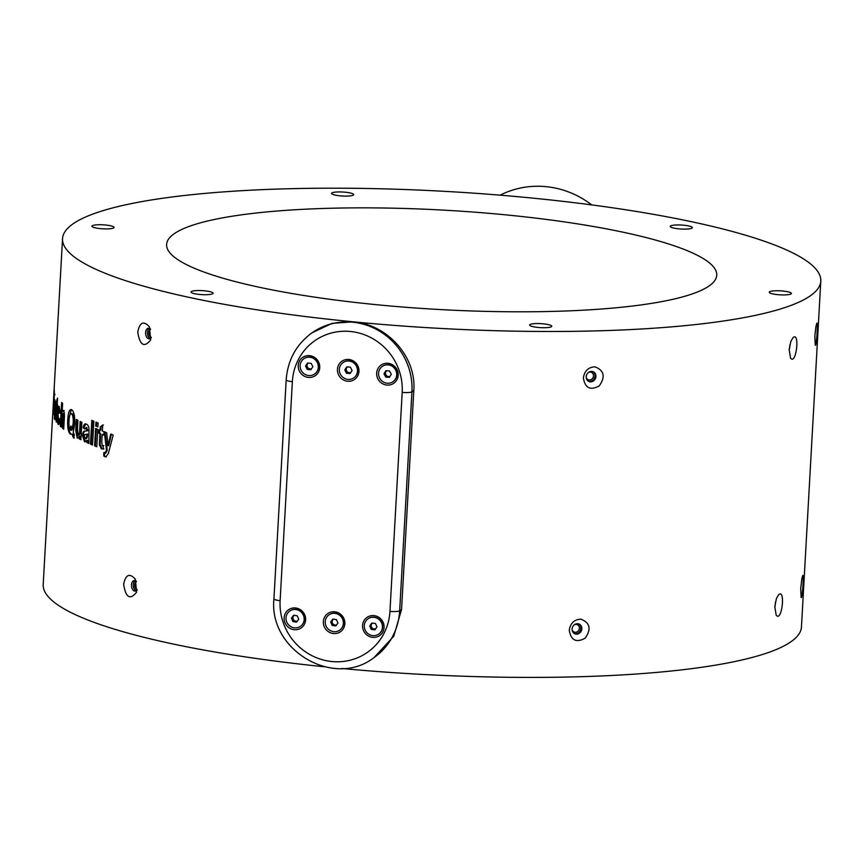 <?xml version="1.0" encoding="UTF-8"?>
<svg xmlns="http://www.w3.org/2000/svg" width="864" height="864" viewBox="0 0 864 864"><rect width="100%" height="100%" fill="white"/><g stroke="black" fill="none" stroke-linecap="round" stroke-linejoin="round"><path stroke-width="1.3" d="M500.116 195.167A88.873 85.201 55 0 1 591.689 204.898M594.929 366.844C588.341 367.178 584.496 370.872 583.373 377.935C585.068 388.098 590.371 390.744 599.281 385.862C605.621 376.736 604.163 370.397 594.929 366.844M790.852 341.323L789.156 349.596L790.528 358.009C796.133 365.915 800.161 331.376 793.087 337.586L790.852 341.323M815.929 326.398L814.849 336.074L815.227 345.168C816.458 347.285 818.143 321.343 816.847 323.179L815.929 326.398M580.824 619.142C574.236 619.488 570.38 623.182 569.268 630.234C570.964 640.397 576.266 643.043 585.176 638.172C591.516 629.035 590.058 622.696 580.824 619.142M776.477 598.385L774.781 606.668L776.164 615.071C781.758 622.987 785.786 588.438 778.712 594.648L776.477 598.385M801.824 578.696L800.744 588.384L801.122 597.467C802.354 599.584 804.038 573.653 802.742 575.489L801.824 578.696M312.044 332.78C296.309 344.347 287.69 360.05 286.178 379.901L273.942 598.882A8.078 1.458 3.2 0 0 280.12 600.642A56.56 54.216 -125 0 0 331.927 661.532A56.56 54.216 -125 0 0 389.956 611.356L402.192 392.375A8.078 1.458 3.2 0 0 411.923 391.813A64.638 61.97 55 0 0 379.177 330.923A64.638 61.97 55 0 0 312.044 332.78L332.046 323.374L353.3 321.818A379.717 68.548 -176.8 0 1 62.543 238.637A379.717 68.548 -176.8 0 1 530.042 197.856A379.717 68.548 -176.8 0 1 820.8 281.027A379.717 68.548 -176.8 0 1 353.3 321.818C386.921 324.356 416.502 356.454 413.802 390.496L411.923 391.813L399.676 610.794A64.638 61.97 55 0 1 374.026 657.601L393.768 636.217L401.555 609.476L413.802 390.496M820.8 281.027L801.457 626.951A379.717 68.548 -176.8 0 1 341.863 668.498M324.205 666.76A379.717 68.548 -176.8 0 1 43.2 584.561L62.543 238.637M572.098 629.057A5.335 4.774 114.7 0 0 574.733 633.766A5.335 4.774 114.7 0 0 581.288 630.914A5.335 4.774 114.7 0 0 579.182 624.078A5.335 4.774 114.7 0 0 572.098 629.057M574.268 633.517A5.335 4.774 114.7 0 0 580.338 630.482A5.335 4.774 114.7 0 0 578.696 623.894M574.247 624.834A4.039 3.618 -65.3 0 1 578.977 629.856A4.039 3.618 -65.3 0 1 572.087 629.521M774.76 607.111A5.335 1.825 97 0 0 775.386 602.122M309.593 355.655A11.081 10.616 -125 0 0 299.365 371.066A11.081 10.616 -125 0 0 317.995 372.881A11.081 10.616 -125 0 0 309.593 355.655M388.044 363.301A11.081 10.616 -125 0 0 377.816 378.713A11.081 10.616 -125 0 0 396.446 380.527A11.081 10.616 -125 0 0 388.044 363.301M348.818 359.478A11.081 10.616 -125 0 0 338.591 374.89A11.081 10.616 -125 0 0 357.221 376.704A11.081 10.616 -125 0 0 348.818 359.478M334.714 611.788A11.081 10.616 -125 0 0 324.486 627.188A11.081 10.616 -125 0 0 343.116 629.003A11.081 10.616 -125 0 0 334.714 611.788M373.939 615.611A11.081 10.616 -125 0 0 363.712 631.012A11.081 10.616 -125 0 0 382.342 632.826A11.081 10.616 -125 0 0 373.939 615.611M295.488 607.964A11.081 10.616 -125 0 0 285.26 623.365A11.081 10.616 -125 0 0 303.89 625.18A11.081 10.616 -125 0 0 295.488 607.964M339.779 630.094A9.353 8.964 -125 0 0 335.016 613.202A9.353 8.964 -125 0 0 329.044 614.79M333.353 631.638A9.353 8.964 -125 0 0 341.647 617.371A9.353 8.964 -125 0 0 325.534 624.553A9.353 8.964 -125 0 0 333.353 631.638M332.165 625.417L330.685 621.972L332.834 619.078L336.463 619.618L337.943 623.052L335.794 625.957L332.165 625.417L333.104 624.758L332.37 623.03L331.625 621.313L330.685 621.972M331.625 621.313L333.245 619.132M336.323 625.234L333.104 624.758M333.439 619.164A3.251 3.11 -125 0 0 336.668 624.78M378.832 634.036A9.353 8.964 -125 0 0 380.905 621.173A9.353 8.964 -125 0 0 368.096 618.732M372.859 635.634A9.353 8.964 -125 0 0 380.711 621.313A9.353 8.964 -125 0 0 364.651 628.722A9.353 8.964 -125 0 0 372.859 635.634M371.369 629.467L369.727 626.098L371.725 623.084L375.365 623.441L377.006 626.81L375.008 629.824L371.369 629.467L372.308 628.808L371.488 627.124L370.667 625.439L369.727 626.098M370.667 625.439L372.2 623.138M375.484 629.122L372.308 628.808M372.416 623.16A3.251 3.11 -125 0 0 375.754 628.7M300.553 626.27A9.353 8.964 -125 0 0 295.801 609.379A9.353 8.964 -125 0 0 289.818 610.967M293.944 627.782A9.353 8.964 -125 0 0 302.432 613.548A9.353 8.964 -125 0 0 286.286 620.644A9.353 8.964 -125 0 0 293.944 627.782M292.885 621.551L291.47 618.084L293.674 615.222L297.292 615.838L298.706 619.304L296.503 622.156L292.885 621.551L293.825 620.892L293.123 619.153L292.41 617.425L291.47 618.084M292.41 617.425L294.062 615.287M297.065 621.432L293.825 620.892M294.246 615.319A3.251 3.11 -125 0 0 297.432 620.957M314.658 373.972A9.353 8.964 -125 0 0 309.906 357.07A9.353 8.964 -125 0 0 303.923 358.668M393.109 381.618A9.353 8.964 -125 0 0 388.346 364.716A9.353 8.964 -125 0 0 382.374 366.314M353.884 377.795A9.353 8.964 -125 0 0 349.132 360.893A9.353 8.964 -125 0 0 343.148 362.491M308.718 375.57A9.353 8.964 -125 0 0 316.537 361.238A9.353 8.964 -125 0 0 300.488 368.669A9.353 8.964 -125 0 0 308.718 375.57M387.569 383.249A9.353 8.964 -125 0 0 394.978 368.885A9.353 8.964 -125 0 0 378.994 376.51A9.353 8.964 -125 0 0 387.569 383.249M348.052 379.404A9.353 8.964 -125 0 0 355.763 365.062A9.353 8.964 -125 0 0 339.725 372.546A9.353 8.964 -125 0 0 348.052 379.404M307.206 369.403L305.554 366.044L307.541 363.031L311.18 363.366L312.844 366.725L310.856 369.749L307.206 369.403L308.146 368.744L307.325 367.07L306.493 365.386L305.554 366.044M385.798 377.147L383.994 373.853L385.852 370.742L389.491 370.926L391.295 374.209L389.437 377.32L385.798 377.147L386.737 376.488L385.841 374.846L384.934 373.194L383.994 373.853M346.475 373.259L344.779 369.922L346.723 366.865L350.374 367.168L352.069 370.505L350.114 373.55L346.475 373.259L347.414 372.6L345.719 369.252L344.779 369.922M306.493 365.386L308.016 363.074M311.31 369.047L308.146 368.744M384.934 373.194L386.381 370.775M389.848 376.639L386.737 376.488M345.719 369.252L347.22 366.908M350.568 372.848L347.414 372.6M308.243 363.096A3.251 3.11 -125 0 0 311.591 368.626M386.629 370.786A3.251 3.11 -125 0 0 390.074 376.261M347.447 366.93A3.251 3.11 -125 0 0 350.816 372.449M586.202 376.747A5.335 4.774 114.7 0 0 588.838 381.467A5.335 4.774 114.7 0 0 595.393 378.616A5.335 4.774 114.7 0 0 593.298 371.779A5.335 4.774 114.7 0 0 586.202 376.747M588.373 381.218A5.335 4.774 114.7 0 0 594.443 378.173A5.335 4.774 114.7 0 0 592.801 371.585M588.352 372.535A4.039 3.618 -65.3 0 1 593.082 377.546A4.039 3.618 -65.3 0 1 586.192 377.212M789.134 350.039A5.335 1.825 97 0 0 789.761 345.06M692.053 228.085A11.081 1.998 3.2 0 0 692.15 228.01A11.081 1.998 3.2 0 0 681.404 225.04A11.081 1.998 3.2 0 0 670.399 226.789A11.081 1.998 3.2 0 0 680.962 229.014A11.081 1.998 3.2 0 0 692.053 228.085M353.387 195.07A11.081 1.998 3.2 0 0 353.484 194.994A11.081 1.998 3.2 0 0 342.749 192.024A11.081 1.998 3.2 0 0 331.744 193.784A11.081 1.998 3.2 0 0 342.295 196.009A11.081 1.998 3.2 0 0 353.387 195.07M113.767 227.869A11.081 1.998 3.2 0 0 113.864 227.794A11.081 1.998 3.2 0 0 103.118 224.824A11.081 1.998 3.2 0 0 92.113 226.584A11.081 1.998 3.2 0 0 102.676 228.809A11.081 1.998 3.2 0 0 113.767 227.869M212.803 293.674A11.081 1.998 3.2 0 0 212.9 293.598A11.081 1.998 3.2 0 0 202.154 290.628A11.081 1.998 3.2 0 0 191.149 292.388A11.081 1.998 3.2 0 0 201.712 294.613A11.081 1.998 3.2 0 0 212.803 293.674M551.459 326.689A11.081 1.998 3.2 0 0 551.556 326.614A11.081 1.998 3.2 0 0 540.821 323.644A11.081 1.998 3.2 0 0 529.816 325.404A11.081 1.998 3.2 0 0 540.367 327.629A11.081 1.998 3.2 0 0 551.459 326.689M791.089 293.89A11.081 1.998 3.2 0 0 791.186 293.814A11.081 1.998 3.2 0 0 780.44 290.844A11.081 1.998 3.2 0 0 769.435 292.604A11.081 1.998 3.2 0 0 779.998 294.829A11.081 1.998 3.2 0 0 791.089 293.89M377.557 304.798A275.497 49.734 3.2 0 0 716.742 275.216A275.497 49.734 3.2 0 0 475.33 212.22A275.497 49.734 3.2 0 0 174.161 233.755A275.497 49.734 3.2 0 0 166.601 244.458A275.497 49.734 3.2 0 0 377.557 304.798M54.313 390.269L54.086 404.471L52.985 414.126A379.717 68.548 -176.8 0 1 52.855 412.463L54.184 388.66A379.717 68.548 -176.8 0 0 54.313 390.269M53.147 414.407L53.795 414.158M54.41 415.195L55.534 401.501A379.717 68.548 -176.8 0 0 55.998 402.365L55.026 419.753A379.717 68.548 -176.8 0 1 54.562 418.889L54.043 410.443L54.659 399.492A379.717 68.548 -176.8 0 0 54.994 400.345L54.41 415.195L55.22 415.228M54.173 418.306L54.875 418.23M56.786 399.989L57.532 398.11L57.197 404.212A379.717 68.548 -176.8 0 0 57.661 404.849L57.478 408.208A379.717 68.548 -176.8 0 1 57.002 407.57L56.754 421.999L56.203 421.902L56.419 406.696A379.717 68.548 -176.8 0 1 56.16 406.296L56.344 402.937A379.717 68.548 -176.8 0 0 56.603 403.348L56.786 399.989L57.586 400.01M56.754 421.999L56.203 421.902L57.002 421.934L56.614 417.755L55.814 417.722M61.02 413.305L60.145 413.046L59.8 409.741L59 409.73L58.126 414.45L58.385 421.038L59.119 418.273L59.929 419.764C59.497 423.619 58.914 425.164 58.18 424.375C57.337 422.852 57.078 419.342 57.402 413.845C57.694 408.337 58.288 405.842 59.195 406.382L60.232 413.294L59.357 413.024L58.882 409.655L59.573 409.741M58.385 421.038L59.292 421.124L59.789 419.494M63.731 428.587A378.918 68.396 -176.8 0 1 63.407 428.317L63.623 413.467L62.834 413.456L61.765 418.37L61.268 427.129A379.717 68.548 -176.8 0 1 60.329 426.254L61.657 402.451A379.717 68.548 -176.8 0 0 62.608 403.337L62.132 411.75L63.374 410.4C64.325 411.761 64.627 414.634 64.271 419.029L63.698 429.181A379.717 68.548 -176.8 0 1 62.618 428.306L62.683 413.392L63.32 413.467M74.369 434.992L73.602 438.016L72.047 434.16L70.405 434.203C68.213 432.248 67.327 427.442 67.759 419.796C68.18 412.247 69.509 408.91 71.744 409.774C74.034 411.761 75.006 416.524 74.66 424.073L73.224 432.281L74.369 434.992M74.358 438.005L72.814 434.16L71.172 434.203C68.98 432.248 68.105 427.453 68.537 419.807L71.302 409.558M70.913 409.493L71.744 409.774M78.084 435.132C79.24 434.678 79.801 432.572 79.736 428.825L80.147 421.448A379.717 68.548 -176.8 0 0 81.875 422.334L80.903 439.722A379.717 68.548 -176.8 0 1 79.175 438.847L79.315 436.288L77.209 438.134L75.708 430.358L76.313 419.407A379.717 68.548 -176.8 0 0 77.922 420.282L77.479 428.306L78.084 435.132L78.829 435.121C79.996 434.668 80.546 432.562 80.482 428.803L80.881 421.826M77.674 438.253L76.464 430.348L77.047 419.818M85.428 441.817L83.225 435.445C83.581 432.14 84.488 430.682 85.968 431.06L87.793 430.726L86.735 427.421L84.715 429.03L83.16 427.669C83.786 424.408 84.856 423.241 86.368 424.17C88.398 424.84 89.262 427.507 88.97 432.184L88.884 443.448A379.717 68.548 -176.8 0 1 86.929 442.573L86.789 440.424L84.467 441.752L82.48 435.456C82.836 432.151 83.754 430.693 85.223 431.071L87.059 430.747L86.087 427.442M85.331 423.911L86.368 424.17M104.695 453.168L106.52 450.403L104.339 431.87A379.717 68.548 -176.8 0 0 106.682 432.724L107.989 445.748L110.7 434.138A379.717 68.548 -176.8 0 0 113.184 434.992L108.378 453.438L105.959 456.872L104.998 456.71L103.788 456.008L103.81 452.628L105.764 453.2L107.212 450.371L105.041 431.827M90.482 444.139A379.717 68.548 -176.8 0 0 92.524 445.014L93.863 421.211A379.717 68.548 -176.8 0 1 91.811 420.336L90.482 444.139L91.206 444.118L92.524 420.638M95.731 426.038A379.717 68.548 -176.8 0 0 97.88 426.902L98.107 422.939A379.717 68.548 -176.8 0 1 95.958 422.075L95.731 426.038L96.455 426.017L96.66 422.356M94.63 445.878A379.717 68.548 -176.8 0 0 96.779 446.742L97.751 429.343A379.717 68.548 -176.8 0 1 95.602 428.479L94.63 445.878L95.342 445.846L96.293 428.76M103.388 424.991L100.991 426.881L100.807 430.229L100.094 430.261L100.278 426.902L102.686 425.023L102.352 431.125A379.717 68.548 -176.8 0 0 104.036 431.752L103.842 435.11A379.717 68.548 -176.8 0 1 102.157 434.484L101.747 441.958L102.2 445.705L103.172 445.63L103.226 448.902L102.6 449.032M102.2 445.705L103.172 445.63M103.226 448.902L101.347 448.816L99.36 444.647L99.911 433.62A379.717 68.548 -176.8 0 1 98.874 433.22L99.058 429.862A379.717 68.548 -176.8 0 0 100.094 430.261M135.356 579.193C129.568 572.8 125.658 574.506 123.638 584.323C125.777 597.683 130.097 600.296 136.588 592.186L135.356 579.193M149.461 326.894C143.672 320.49 139.763 322.207 137.743 332.024C139.882 345.373 144.202 347.998 150.692 339.887L149.461 326.894M54 393.466L53.114 409.342A379.717 68.548 -176.8 0 0 53.19 410.033L54.043 393.887A379.717 68.548 -176.8 0 1 54 393.466L54.464 393.498M53.19 410.033L54.097 410.411L53.276 410.378M54.95 394.924L54.14 394.891M54.68 403.434L53.87 403.402M52.855 412.463L53.482 412.495M54.702 416.329L55.501 416.362M54.67 416.545L54.659 415.249M54.043 410.443L54.853 410.476M57.164 407.57L57.218 406.728A378.918 68.396 -176.8 0 1 56.959 406.318L57.121 403.358M57.218 406.728L56.419 406.696M56.959 406.318L56.16 406.296M57.24 403.358L56.603 403.348M59.357 413.024L60.145 413.046M58.385 411.232L59.292 406.512M58.936 424.332L58.115 420.185M57.402 413.845L58.201 413.867M61.312 426.46A378.918 68.396 -176.8 0 1 61.117 426.276L62.413 403.153M61.117 426.276L60.329 426.254M62.132 411.75L64.163 410.411M63.407 428.317L62.618 428.306M72.122 429.095L72.889 429.084L73.915 423.274C74.228 418.424 73.688 415.238 72.274 413.726L71.507 413.737C70.092 413.435 69.271 415.735 69.055 420.628C68.72 425.412 69.196 428.587 70.502 430.164L71.129 430.218L70.297 428.447L70.859 425.963L72.122 429.095L73.159 423.284C73.472 418.435 72.922 415.249 71.507 413.737L72.274 413.726M70.502 430.164L71.896 430.218L71.28 430.153L71.896 430.218L71.064 428.447L71.388 427.043M73.915 423.274L73.159 423.284M71.064 428.447L70.297 428.447M67.759 419.796L68.537 419.807M72.954 436.784L73.71 436.784M79.175 438.847L79.92 438.836L80.071 436.277L79.315 436.288M80.924 439.344A378.918 68.396 -176.8 0 1 79.92 438.836M75.708 430.358L76.464 430.348M85.45 429.019L83.905 427.648L85.72 423.943M83.16 427.669L83.905 427.648M85.169 438.642L86.864 438.275L85.914 438.62L87.372 437.033L87.61 434.084L84.748 434.581L84.326 435.942L85.169 438.642L86.638 437.054L86.875 434.106M88.819 443.081A378.918 68.396 -176.8 0 1 87.664 442.552L87.523 440.402L86.789 440.424M87.372 437.033L86.638 437.054M87.08 430.315L87.826 430.294M87.059 430.747L87.793 430.726M85.223 431.071L85.968 431.06M82.48 435.456L83.225 435.445M86.821 441.04L87.556 441.018M86.929 442.573L87.664 442.552M106.304 456.818L104.479 455.965L104.512 452.596M107.989 445.748L108.68 445.705L111.391 434.095M106.52 450.403L107.212 450.371M103.788 456.008L104.479 455.965M104.998 456.71L105.689 456.667M92.545 444.69A378.918 68.396 -176.8 0 1 91.206 444.118M97.902 426.6A378.918 68.396 -176.8 0 1 96.455 426.017M96.79 446.429A378.918 68.396 -176.8 0 1 95.342 445.846M103.928 448.87L102.049 448.783L100.073 444.614L100.613 433.588A378.918 68.396 -176.8 0 1 99.587 433.188L99.749 430.132M102.902 445.673L103.874 445.597M103.864 434.819A378.918 68.396 -176.8 0 1 102.859 434.452L102.157 434.484M102.049 448.783L101.347 448.816M100.073 444.614L99.36 444.647M100.613 433.588L99.911 433.62M99.587 433.188L98.874 433.22M100.991 426.881L100.278 426.902M136.339 581.299A5.335 3.348 -95.3 0 0 134.352 580.522A5.335 3.348 -95.3 0 0 131.49 584.896A5.335 3.348 -95.3 0 0 135.335 591.138A5.335 3.348 -95.3 0 0 137.16 589.993M135.27 580.63A5.335 3.348 -95.3 0 0 133.294 584.734A5.335 3.348 -95.3 0 0 136.22 590.857M137.214 589.615A4.039 2.538 84.7 0 1 134.708 584.896A4.039 2.538 84.7 0 1 136.48 581.666M150.455 329A5.335 3.348 -95.3 0 0 148.457 328.212A5.335 3.348 -95.3 0 0 145.595 332.597A5.335 3.348 -95.3 0 0 149.44 338.828A5.335 3.348 -95.3 0 0 151.265 337.694M149.375 328.331A5.335 3.348 -95.3 0 0 147.409 332.424A5.335 3.348 -95.3 0 0 150.325 338.548M151.33 337.306A4.039 2.538 84.7 0 1 148.824 332.597A4.039 2.538 84.7 0 1 150.584 329.368M401.555 609.476L399.676 610.794A8.078 1.458 3.2 0 1 389.956 611.356M286.178 379.901A8.078 1.458 3.2 0 0 292.367 381.661L280.12 600.642M402.192 392.375A56.56 54.216 -125 0 0 350.384 331.484A56.56 54.216 -125 0 0 292.367 381.661M54.853 393.93L54.043 393.887M55.123 408.866L55.922 408.899M56.786 414.428L55.987 414.407M63.925 419.083L63.137 419.072M79.736 428.825L80.482 428.803M87.556 434.948L86.821 434.97M100.181 441.299L99.479 441.331M273.942 598.882C268.456 650.074 334.022 688.813 374.026 657.601M56.657 418.846L57.445 418.867M71.647 430.272L70.88 430.272M86.184 438.685L85.45 438.707M102.546 445.759L103.248 445.716"/></g></svg>

